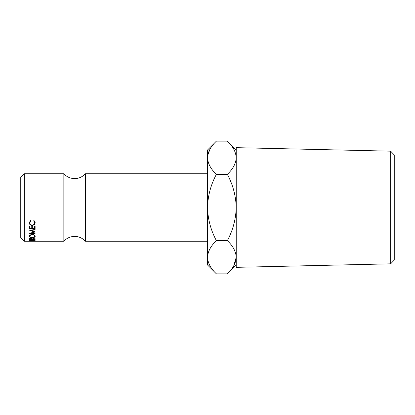 <?xml version="1.0" encoding="UTF-8"?>
<svg xmlns="http://www.w3.org/2000/svg" width="415" height="415" viewBox="0 0 415 415"><rect width="100%" height="100%" fill="white"/><g stroke="black" fill="none" stroke-linecap="round" stroke-linejoin="round"><path stroke-width="0.62" d="M63.848 207.5L63.848 173.74C66.742 176.904 70.332 178.528 74.622 178.606C78.907 178.528 82.502 176.904 85.397 173.74L85.397 241.26C82.502 238.096 78.907 236.472 74.622 236.394C70.332 236.472 66.742 238.096 63.848 241.26L63.848 207.5M390.66 151.169L394.25 154.93L394.25 260.07L390.66 263.831L390.66 151.169L236.228 147.662L236.228 267.338L390.66 263.831M24.34 241.26L20.75 237.665L20.75 177.335L24.34 173.74L24.34 241.26L63.848 241.26M207.5 257.264C207.837 251.438 210.804 245.908 216.391 240.674C210.82 230.263 207.853 219.208 207.5 207.5L207.5 264.962L216.391 273.853C210.836 268.687 207.868 263.157 207.5 257.264L207.682 259.551M236.228 157.736C235.891 163.562 232.929 169.092 227.342 174.326L216.391 174.326C210.82 184.706 207.858 195.766 207.5 207.5L207.5 157.736C207.837 151.911 210.804 146.381 216.391 141.147L227.342 141.147C232.898 146.313 235.86 151.843 236.228 157.736L236.047 155.449M216.391 141.147L207.5 150.038L207.5 157.736C207.868 163.629 210.836 169.159 216.391 174.326M29.413 240.633L29.501 240.088L30.943 239.782L32.391 240.098L32.484 240.534L35.114 240.534L29.413 240.399M30.461 220.557L30.803 220.972L29.854 222.845C29.947 224.188 30.752 224.92 32.271 225.049C33.791 224.92 34.595 224.178 34.678 222.814L33.729 220.972L34.066 220.557L35.259 222.808L34.263 224.868L32.23 225.485C30.383 225.345 29.392 224.458 29.268 222.814L30.461 220.557M29.268 236.223C29.413 235.206 30.414 234.641 32.261 234.517C34.092 234.636 35.093 235.196 35.259 236.197C35.104 237.126 34.113 237.613 32.292 237.665C30.456 237.624 29.449 237.141 29.268 236.223M32.484 239.107L35.114 239.424L29.413 239.424L29.491 238.547L30.938 238.08L32.484 238.879L35.114 238.049L32.484 238.879M29.413 228.691L29.413 226.097L29.999 226.097L29.999 228.292L31.753 228.292L31.753 226.097L32.339 226.097L32.339 228.292L34.533 228.292L34.533 226.097L35.114 226.097L35.114 228.691L29.413 228.691M35.114 231.928L31.006 233.308L35.114 233.655L35.114 233.977L35.114 233.655M35.114 233.977L29.413 233.505L34.092 231.892L29.413 230.159L35.114 229.588L35.114 229.977L35.114 229.588M35.114 229.977L31.011 230.382L35.114 231.85M209.974 149.213L207.682 155.449M227.342 174.326C232.914 184.737 235.876 195.792 236.228 207.5C235.87 219.234 232.908 230.294 227.342 240.674C232.898 245.841 235.86 251.371 236.228 257.264C235.891 263.089 232.929 268.619 227.342 273.853L216.391 273.853M233.754 265.787L236.228 257.264M227.342 240.674L216.391 240.674M31.006 232.94L31.006 233.308M31.011 229.998L31.011 230.382M34.092 231.492L34.092 231.892M35.114 227.565L34.533 227.565M32.339 227.565L31.753 227.565M29.999 227.565L29.413 227.565M35.114 238.314L35.114 238.049M29.413 239.424L29.413 239.035M30.938 238.293L29.999 238.874L29.999 239.253L31.898 239.253L31.908 238.884L30.938 238.08M29.999 238.874L29.999 238.21M32.292 237.665L32.292 237.432C33.765 237.375 34.559 236.97 34.678 236.208C34.57 235.383 33.76 234.921 32.261 234.817C30.767 234.926 29.963 235.388 29.854 236.208C29.989 236.975 30.798 237.385 32.287 237.432M34.678 235.217L34.678 236.208M32.261 234.517L32.261 234.817M29.854 235.212L29.854 236.208M30.409 220.598L29.854 222.845M34.678 222.814L34.678 221.999L33.729 220.256M35.259 221.994L34.263 223.944L34.263 224.868M32.23 225.485L32.23 225.049M30.056 223.763L29.299 222.399M30.943 239.927L29.999 240.534L31.914 240.311L30.943 239.782M31.914 240.311L31.914 239.875L31.914 240.311M29.999 240.301L29.999 239.87M63.848 173.74L24.34 173.74M207.5 173.74L85.397 173.74M207.5 241.26L85.397 241.26M236.228 150.038L227.342 141.147M236.228 264.962L227.342 273.853"/></g></svg>
